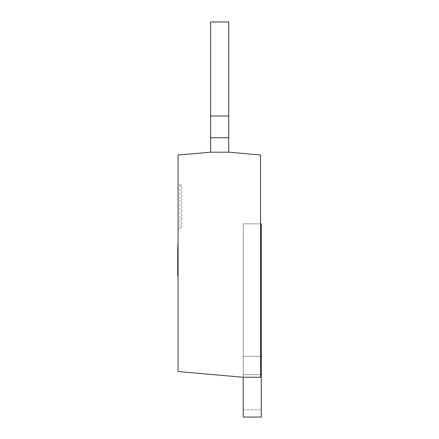 <?xml version="1.0" encoding="UTF-8"?>
<svg xmlns="http://www.w3.org/2000/svg" width="439" height="439" viewBox="0 0 439 439"><rect width="100%" height="100%" fill="white"/><g stroke="black" fill="none" stroke-linecap="round" stroke-linejoin="round"><path stroke-width="0.33" stroke-dasharray="2.19 1.65" d="M181.691 186.575L181.691 226.376L181.691 186.575A1.811 1.811 0 0 0 179.88 184.764L178.075 184.764L178.075 228.181L178.075 184.764M181.691 226.376A1.811 1.811 0 0 1 179.88 228.181L178.075 228.181M243.201 377.249L260.568 377.249L243.201 377.249L243.201 374.719L260.568 374.719L260.568 377.249L260.568 154.989L228.724 152.201L228.724 21.95L228.724 152.201L228.724 21.95L228.724 152.201L228.724 21.95L210.638 21.95L228.724 21.95L210.638 21.95L210.638 116.022L228.724 116.022L210.638 116.022L210.638 21.95L228.724 21.95L210.638 21.95L210.638 116.022L228.724 116.022L210.638 116.022L210.638 137.731L228.724 137.731L210.638 137.731L210.638 116.022L228.724 116.022L210.638 116.022L210.638 21.95L210.638 116.022L228.724 116.022L210.638 116.022L210.638 137.731L228.724 137.731L210.638 137.731L210.638 152.201L228.724 152.201L210.638 152.201L178.075 155.049L178.075 371.553L243.201 377.249L260.568 377.249L260.568 223.841L260.568 374.719L243.201 374.719L243.201 356.265L243.201 374.719L260.568 374.719L243.201 374.719L243.201 377.249L243.201 374.719L261.287 374.719L261.287 223.841L243.201 223.841L243.201 356.265L260.568 356.265L243.201 356.265L243.201 223.841L260.568 223.841M261.287 356.265L243.201 356.265L243.201 223.841L243.201 356.265L261.287 356.265L243.201 356.265L243.201 374.719L261.287 374.719L243.201 374.719L243.201 356.265L260.568 356.265M260.568 374.719L243.201 374.719L243.201 417.05L243.201 409.812L243.201 417.05L261.287 417.05L261.287 374.719M243.201 417.05L261.287 417.05L261.287 409.812L261.287 417.05L243.201 417.05M243.201 409.812L261.287 409.812L243.201 409.812M228.724 152.201L210.638 152.201L228.724 152.201L210.638 152.201L210.638 137.731L210.638 152.201L228.724 152.201L210.638 152.201L210.638 137.731L228.724 137.731L210.638 137.731L210.638 116.022L228.724 116.022M210.638 152.201L210.638 137.731L228.724 137.731L210.638 137.731L228.724 137.731L210.638 137.731L210.638 116.022M210.638 137.731L228.724 137.731M177.713 252.469L177.713 244.978L178.075 244.978L178.075 264.53L178.075 252.469L177.713 252.469L177.713 245.319L177.713 264.53L177.713 252.469M177.713 264.706L177.713 257.704L178.075 257.704L178.075 264.706L177.713 264.706M177.713 257.49L177.713 252.211L177.713 257.49C177.713 262.544 177.713 262.544 177.713 257.49C177.713 262.544 177.713 262.544 177.713 257.49L178.075 257.49C178.075 262.544 178.075 262.544 178.075 257.49C178.075 262.544 178.075 262.544 178.075 257.49L178.075 252.211C178.075 247.228 178.075 247.228 178.075 252.211C178.075 247.228 178.075 247.228 178.075 252.211L178.075 257.49L177.713 257.49M177.713 252.211C177.713 247.228 177.713 247.228 177.713 252.211C177.713 247.228 177.713 247.228 177.713 252.211L178.075 252.211L178.075 250.016L178.075 251.756C178.075 247.146 178.075 247.146 178.075 251.756C178.075 247.146 178.075 247.146 178.075 251.756L178.075 264.53L178.075 252.211L177.713 252.211L177.713 250.016L177.713 251.756C177.713 247.146 177.713 247.146 177.713 251.756C177.713 247.146 177.713 247.146 177.713 251.756L177.713 264.53L177.713 257.024L178.075 257.024L178.075 264.53L178.075 256.639L177.713 256.639L177.713 264.53L177.713 252.211L178.075 252.211M177.713 253.111L178.075 253.111M177.713 244.967L177.713 250.016L178.075 250.016L178.075 244.967M177.713 258.593L177.713 257.024L177.713 258.593L178.075 258.461L177.713 258.593M177.713 251.756L178.075 251.756M177.713 254.165L178.075 254.165L177.713 254.165M177.713 257.024L178.075 257.024M177.713 270.989L177.713 275.237L178.075 275.237L178.075 275.763L177.713 275.763L177.713 271.845L178.075 271.845L178.075 245.599L178.075 275.237L178.075 246.844L177.713 246.844L177.713 248.803L178.075 248.803L178.075 273.365L178.075 271.752L177.713 271.856L178.075 245.571L178.075 264.316L178.075 245.599L178.075 264.316L178.075 245.599L178.075 264.289L178.075 245.599L178.075 264.289L178.075 249.868L178.075 264.289L177.713 264.289L177.713 261.545L178.075 261.545L177.713 261.545L177.713 245.599L178.075 245.599L177.713 245.599L177.713 261.545L178.075 261.545L177.713 261.545L177.713 264.289L178.075 264.289L177.713 264.289L177.713 270.989L178.075 270.989M177.713 272.29L178.075 272.251L177.713 272.29M177.713 261.293L178.075 261.293L177.713 261.293L178.075 264.64L178.075 262.752L177.713 262.752L177.713 264.316L178.075 264.316L177.713 264.316L177.713 245.599L178.075 245.599L177.713 245.599L177.713 259.526L178.075 259.526L177.713 259.372L177.713 245.626L178.075 245.626L177.713 245.626L177.713 264.316L178.075 264.316L177.713 264.316L177.713 245.599L178.075 245.599L177.713 245.599L177.713 259.526L178.075 259.372L177.713 259.526L177.713 245.626L178.075 245.626L177.713 245.626L177.713 261.293M177.713 261.271L177.713 264.64L177.713 262.752L178.075 262.731L178.075 264.613L177.713 264.613L177.713 262.731L177.713 264.289L178.075 264.289L177.713 264.289L177.713 245.571L178.075 245.571L178.075 273.568L178.075 245.571L177.713 245.571L177.713 259.498L178.075 259.498L177.713 259.35L177.713 245.599L178.075 245.599L177.713 245.599L177.713 261.271L178.075 261.271M177.713 245.308L177.713 267.752L178.075 267.752M177.713 267.752L177.713 276.115M177.713 248.803L177.713 273.365L177.713 248.803L178.075 248.803L178.075 245.308M177.713 272.828L178.075 272.828M177.713 273.365L178.075 273.365M177.713 271.752L178.075 271.752M177.713 272.207L177.713 267.581L177.713 272.207L178.075 272.207L178.075 267.581L178.075 272.207M177.713 267.581L178.075 267.581M177.713 266.599L178.075 266.599L178.075 276.115L178.075 266.599M177.713 264.289L178.075 264.289L177.713 264.289L177.713 245.599L177.713 264.289L177.713 249.868L178.075 249.868L177.713 249.868L177.713 264.289L178.075 264.289L177.713 264.289M177.713 245.599L178.075 245.599L177.713 245.599M177.713 273.568L178.075 273.568L177.713 273.568L177.713 245.571L177.713 273.568M177.713 245.571L178.075 245.571L177.713 245.571M179.88 184.764L179.88 228.181L179.88 184.764M178.075 261.639L177.713 261.639M178.075 248.15L177.713 248.15M177.713 248.073L178.075 248.073M177.713 264.783L178.075 264.783M178.075 261.814L177.713 261.814M177.713 264.64L178.075 264.64L177.713 264.64M177.713 261.457L178.075 261.457L177.713 261.457M177.713 261.43L178.075 261.43"/><path stroke-width="0.66" d="M260.568 377.249L260.568 154.989L228.724 152.201L210.638 152.201L178.075 155.049L178.075 371.553L243.201 377.249L260.568 377.249M260.568 356.265L261.287 356.265L261.287 417.05L243.201 417.05L243.201 377.249M260.568 223.841L261.287 223.841L261.287 356.265M260.568 374.719L261.287 374.719M210.638 116.022L228.724 116.022L228.724 21.95L210.638 21.95L210.638 137.731L228.724 137.731L228.724 152.201M210.638 137.731L210.638 152.201M228.724 116.022L228.724 137.731M178.075 245.308L177.713 245.308L178.075 244.967M178.075 276.115L177.713 276.115L177.713 270.073L178.075 270.073M177.713 270.073L177.713 248.803"/></g></svg>
